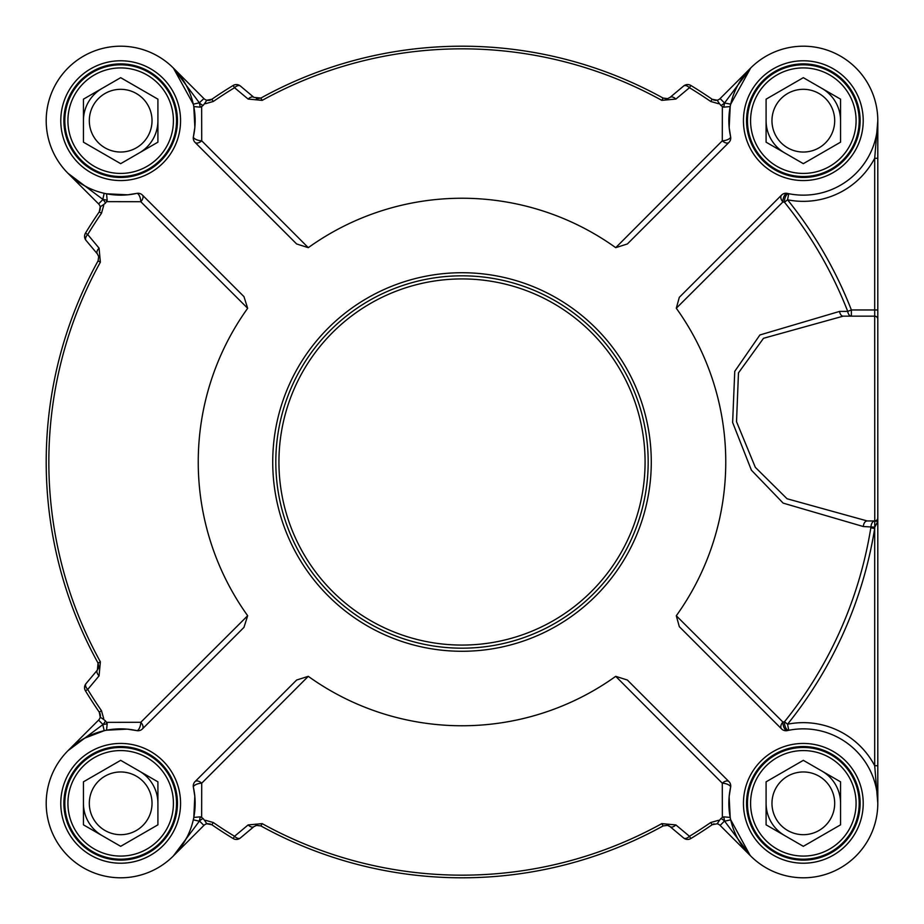 <?xml version="1.0" encoding="UTF-8"?>
<svg xmlns="http://www.w3.org/2000/svg" width="924" height="924" viewBox="0 0 924 924"><rect width="100%" height="100%" fill="white"/><g stroke="black" fill="none" stroke-linecap="round" stroke-linejoin="round"><path stroke-width="1.39" d="M877.8 158.293L877.8 120.674L874.693 158.293L877.8 158.293L877.8 350.82M877.8 120.755L877.8 129.926M874.693 316.158L874.762 520.963A6.202 3.892 -90 0 0 871.032 526.553L870.824 527.823A414.091 414.091 0 0 1 784.488 721.748A85.528 63.86 132.8 0 0 782.928 722.071L676.299 615.765A263.756 263.756 0 0 0 676.299 308.235L782.928 201.929A85.528 63.86 47.2 0 0 784.488 202.252A414.091 414.091 0 0 1 847.724 311.376A6.202 3.754 -90 0 0 851.374 316.158L851.374 309.956A418.006 418.006 0 0 0 787.548 199.792A80.677 80.677 0 0 0 874.693 158.293L874.693 316.158A3.107 3.107 0 0 1 877.8 319.265L877.8 309.956L851.374 309.956L847.724 311.376A7615.504 393.855 177.6 0 0 839.558 311.411L759.909 334.962L734.753 371.344L732.628 422.453L751.397 470.177L783.148 503.118L863.328 526.541L874.762 527.165L877.8 521.482L877.8 319.265A3.107 3.107 0 0 0 874.693 316.158L843.208 316.158A6.202 3.754 90 0 1 839.558 311.411M103.592 204.597L100.219 206.814L99.295 211.804A440.621 440.621 0 0 0 85.458 233.16L87.722 234.534A6.202 3.43 140 0 0 86.013 240.367L97.378 253.927L98.683 256.549L98.06 260.915A415.8 415.8 0 0 0 98.06 663.086L97.378 670.073L86.013 683.633A6.202 3.43 40 0 0 87.722 689.466A9564.509 570.096 -52.4 0 0 99.064 675.871L100.37 661.815A413.155 413.155 0 0 1 100.37 262.185L99.064 248.129A9564.509 570.096 -127.6 0 0 87.722 234.534A437.988 437.988 0 0 1 101.467 213.305L103.673 205.567A13.329 10.857 -55 0 0 103.592 204.597L105.463 203.095A440.621 440.621 0 0 1 106.526 201.64L140.794 201.709L247.667 308.281A263.756 263.756 0 0 0 247.667 615.719L243.971 627.361L142.411 728.932A6.202 3.557 45 0 0 140.794 722.291A6.202 2.483 -77.6 0 1 136.694 730.595A74.474 74.474 0 0 0 46.396 797.955A74.474 74.474 0 0 0 126.045 877.604A74.474 74.474 0 0 0 193.405 787.306L194.814 796.361L193.797 817.44L200.208 816.839L201.64 817.474L201.709 783.206A6.202 3.557 45 0 0 195.068 781.589A6.202 6.202 0 0 0 193.405 787.306A6.202 2.483 167.6 0 1 201.709 783.206L308.281 676.333A263.756 263.756 0 0 0 615.719 676.333L627.361 680.029L728.932 781.589A6.202 3.557 -45 0 0 722.291 783.206A6.202 2.483 -167.6 0 1 730.595 787.306A74.474 74.474 0 0 0 797.955 877.604A74.474 74.474 0 0 0 877.604 797.955A74.474 74.474 0 0 0 787.306 730.595A6.202 6.202 0 0 1 781.589 728.932A6.202 3.915 -45 0 1 782.928 722.071A6.202 2.818 -102.4 0 0 787.306 730.595A80.55 57.935 -47.2 0 1 788.761 730.295A6.202 2.876 -101.3 0 1 784.488 721.748L787.548 724.208A418.006 418.006 0 0 0 874.693 528.447L874.693 765.707L877.8 803.326L877.8 521.482L874.762 520.963L874.693 528.447L870.824 527.823M874.693 520.951A3.107 3.107 0 0 0 877.8 517.856L877.581 518.999L877.8 517.856A3.107 3.107 0 0 1 874.693 520.951L867.209 520.951A6.202 3.892 -90 0 0 863.328 526.541M787.548 199.792L784.488 202.252A6.202 2.876 -78.7 0 1 788.761 193.705L787.548 199.792M787.306 193.405A6.202 2.818 -77.6 0 0 782.928 201.929A6.202 3.915 -135 0 1 781.589 195.068A6.202 6.202 0 0 1 787.306 193.405A74.474 74.474 0 0 0 877.604 126.045A74.474 74.474 0 0 0 797.955 46.396A74.474 74.474 0 0 0 730.595 136.694A6.202 2.483 -12.4 0 1 722.291 140.794A6.202 3.557 -135 0 0 728.932 142.411L627.361 243.971L615.719 247.667A263.756 263.756 0 0 0 308.281 247.667L201.709 140.794A6.202 2.483 12.4 0 1 193.405 136.694A6.202 6.202 0 0 0 195.068 142.411A6.202 3.557 135 0 0 201.709 140.794L201.64 106.526L200.208 107.161L193.797 106.56L194.86 127.258L193.405 136.694A74.474 74.474 0 0 0 126.045 46.396A74.474 74.474 0 0 0 46.396 126.045A74.474 74.474 0 0 0 136.694 193.405A6.202 2.483 -102.4 0 1 140.794 201.709A6.202 3.557 135 0 0 142.411 195.068A6.202 6.202 0 0 0 136.694 193.405L127.639 194.814L106.56 193.797L107.161 200.208L106.526 201.64M195.068 142.411L296.639 243.971L308.281 247.667M142.411 195.068L243.971 296.639L247.667 308.281M247.667 615.719L140.794 722.291L106.526 722.36L107.161 723.792L106.56 730.203L127.258 729.14L136.694 730.595A6.202 6.202 0 0 0 142.411 728.932M195.068 781.589L296.639 680.029L308.281 676.333M615.719 676.333L722.291 783.206L722.36 817.474L723.792 816.839L730.203 817.44L729.14 796.742L730.595 787.306A6.202 6.202 0 0 0 728.932 781.589M781.589 728.932L679.313 626.657L676.299 615.765M781.589 195.068L679.313 297.343L676.299 308.235M728.932 142.411A6.202 6.202 0 0 0 730.595 136.694L729.186 127.639L730.203 106.56L723.792 107.161L722.36 106.526L722.291 140.794L615.719 247.667M648.174 462A186.174 186.174 0 0 0 368.907 300.762A186.174 186.174 0 0 0 368.907 623.238A186.174 186.174 0 0 0 648.174 462A186.174 186.174 0 0 0 368.907 300.762A186.174 186.174 0 0 0 368.907 623.238A186.174 186.174 0 0 0 648.174 462M177.454 803.326A56.78 56.78 0 0 1 92.285 852.506A56.78 56.78 0 0 1 92.285 754.146A56.78 56.78 0 0 1 177.454 803.326M169.046 775.398A55.856 55.856 0 0 0 72.303 775.398A55.856 55.856 0 0 0 120.674 859.181A55.856 55.856 0 0 0 169.046 775.398M166.355 776.957A52.749 52.749 0 0 0 74.983 776.957A52.749 52.749 0 0 0 120.674 856.074A52.749 52.749 0 0 0 166.355 776.957M120.674 760.337L157.912 781.831L157.912 824.832L120.674 846.326L83.437 824.832L83.437 781.831L120.674 760.337M147.828 787.652A31.358 31.358 0 0 0 93.509 787.652A31.358 31.358 0 0 0 120.674 834.684A31.358 31.358 0 0 0 147.828 787.652M177.454 120.674A56.78 56.78 0 0 1 92.285 169.854A56.78 56.78 0 0 1 92.285 71.495A56.78 56.78 0 0 1 177.454 120.674M169.046 148.602A55.856 55.856 0 0 0 120.674 64.819A55.856 55.856 0 0 0 72.303 148.602A55.856 55.856 0 0 0 169.046 148.602M166.355 147.043A52.749 52.749 0 0 0 120.674 67.926A52.749 52.749 0 0 0 74.983 147.043A52.749 52.749 0 0 0 166.355 147.043M157.912 99.168L157.912 142.169L120.674 163.663L83.437 142.169L83.437 99.168L120.674 77.674L157.912 99.168M147.828 136.348A31.358 31.358 0 0 0 120.674 89.316A31.358 31.358 0 0 0 93.509 136.348A31.358 31.358 0 0 0 147.828 136.348M860.117 120.674A56.78 56.78 0 0 1 774.936 169.854A56.78 56.78 0 0 1 774.936 71.495A56.78 56.78 0 0 1 860.117 120.674M851.697 92.746A55.856 55.856 0 0 0 754.954 92.746A55.856 55.856 0 0 0 803.326 176.53A55.856 55.856 0 0 0 851.697 92.746M849.017 94.294A52.749 52.749 0 0 0 757.645 94.294A52.749 52.749 0 0 0 803.326 173.423A52.749 52.749 0 0 0 849.017 94.294M803.326 77.674L840.563 99.168L840.563 142.169L803.326 163.663L766.088 142.169L766.088 99.168L803.326 77.674M830.491 104.99A31.358 31.358 0 0 0 776.172 104.99A31.358 31.358 0 0 0 803.326 152.033A31.358 31.358 0 0 0 830.491 104.99M788.761 730.295L787.548 724.208A80.677 80.677 0 0 1 874.693 765.707L877.8 765.707L877.8 800.403M867.209 520.951L787.04 498.752L755.324 467.336L736.52 421.691L738.472 372.88L763.513 338.288L843.208 316.158M860.117 803.326A56.78 56.78 0 0 1 774.936 852.506A56.78 56.78 0 0 1 774.936 754.146A56.78 56.78 0 0 1 860.117 803.326M851.697 775.398A55.856 55.856 0 0 0 754.954 775.398A55.856 55.856 0 0 0 803.326 859.181A55.856 55.856 0 0 0 851.697 775.398M849.017 776.957A52.749 52.749 0 0 0 757.645 776.957A52.749 52.749 0 0 0 803.326 856.074A52.749 52.749 0 0 0 849.017 776.957M803.326 760.337L840.563 781.831L840.563 824.832L803.326 846.326L766.088 824.832L766.088 781.831L803.326 760.337M830.491 787.652A31.358 31.358 0 0 0 776.172 787.652A31.358 31.358 0 0 0 803.326 834.684A31.358 31.358 0 0 0 830.491 787.652M750.161 855.474L730.711 819.819L724.659 821.193L750.623 855.947M256.907 825.248L253.927 826.622L256.318 825.375L260.915 825.941A415.8 415.8 0 0 0 663.086 825.941L667.636 825.363L670.073 826.622L683.633 837.987A6.202 6.202 0 0 0 690.84 838.542A440.621 440.621 0 0 0 712.196 824.705L717.186 823.781A6.202 6.202 0 0 1 720.108 825.421L750.669 855.982L720.108 825.421A6.202 6.202 0 0 0 717.186 823.781L719.403 820.408A13.329 10.869 145 0 0 718.433 820.327L710.695 822.533A437.988 437.988 0 0 1 689.466 836.278A9564.509 570.096 -142.4 0 0 675.871 824.936L661.815 823.631A413.155 413.155 0 0 1 262.185 823.631L248.129 824.936A9564.509 570.096 142.4 0 0 234.534 836.278A6.202 3.43 50 0 0 240.367 837.987L253.927 826.622A6.202 3.419 -130 0 1 248.129 824.936M182.409 844.975L173.331 855.982L199.341 821.193L193.289 819.819M187.202 836.786L183.749 842.907M201.64 817.474A440.621 440.621 0 0 0 203.095 818.537A12.416 12.416 0 0 0 199.503 821.032L199.341 821.193A80.677 80.677 0 0 0 200.208 816.839M204.597 820.408L206.814 823.781L211.804 824.705A440.621 440.621 0 0 0 233.16 838.542L234.534 836.278A437.988 437.988 0 0 1 213.305 822.533L205.567 820.327A13.329 10.857 -145 0 0 204.597 820.408L203.095 818.537M723.792 816.839A80.677 80.677 0 0 0 724.659 821.193L724.497 821.032A12.416 12.416 0 0 0 720.905 818.537L719.403 820.408M720.905 818.537A440.621 440.621 0 0 0 722.36 817.474M173.331 855.982L203.892 825.421A6.202 6.202 0 0 1 206.814 823.781L211.804 824.705L213.305 822.533M84.488 738.241L104.181 730.711L102.807 724.659L68.064 750.611M86.013 683.633A6.202 6.202 0 0 0 85.458 690.84A440.621 440.621 0 0 0 99.295 712.196L100.219 717.186A6.202 6.202 0 0 1 98.579 720.108L68.018 750.669M107.161 723.792A80.677 80.677 0 0 0 102.807 724.659L102.968 724.497A12.416 12.416 0 0 0 105.463 720.905A440.621 440.621 0 0 0 106.526 722.36M105.463 720.905L103.592 719.403A13.329 10.869 -125 0 0 103.673 718.433L101.467 710.695A437.988 437.988 0 0 1 87.722 689.466L85.458 690.84M68.018 173.331L98.579 203.892L68.018 173.331L102.807 199.341L104.181 193.289M87.214 187.202L81.093 183.749M79.025 182.409L70.236 175.456M193.289 104.181L199.341 102.807L173.423 68.11L193.289 104.181A74.474 74.474 0 0 1 193.797 106.56L194.86 127.258M200.208 107.161A80.677 80.677 0 0 0 199.341 102.807L203.892 98.579L173.331 68.018L203.892 98.579A6.202 6.202 0 0 0 206.814 100.219L204.597 103.592A13.329 10.869 -35 0 0 205.567 103.673L213.305 101.467A437.988 437.988 0 0 1 234.534 87.722A9564.509 570.096 37.6 0 0 248.129 99.064L262.185 100.37A413.155 413.155 0 0 1 661.815 100.37L675.871 99.064A9564.509 570.096 -37.6 0 0 689.466 87.722A6.202 3.43 -130 0 0 683.633 86.013L670.073 97.378A6.202 3.419 50 0 1 675.871 99.064M722.36 106.526A440.621 440.621 0 0 0 720.905 105.463A12.416 12.416 0 0 0 724.497 102.968L730.711 104.181L750.669 68.018L724.659 102.807A80.677 80.677 0 0 0 723.792 107.161M719.403 103.592L717.186 100.219L712.196 99.295A440.621 440.621 0 0 0 690.84 85.458L689.466 87.722A437.988 437.988 0 0 1 710.695 101.467L718.433 103.673A13.329 10.857 35 0 0 719.403 103.592L720.905 105.463M199.503 102.968A12.416 12.416 0 0 0 203.095 105.463L204.597 103.592M203.095 105.463A440.621 440.621 0 0 0 201.64 106.526M750.161 68.526L720.108 98.579A6.202 6.202 0 0 1 717.186 100.219L712.543 99.515M667.451 825.317L670.073 826.622A6.202 3.419 -50 0 0 675.871 824.936M683.633 837.987A6.202 3.43 -50 0 0 689.466 836.278L690.84 838.542M233.16 838.542A6.202 6.202 0 0 0 240.367 837.987M97.378 253.927A6.202 3.419 -40 0 1 99.064 248.129M98.51 668.075L97.378 670.073A6.202 3.419 40 0 0 99.064 675.871M105.463 203.095A12.416 12.416 0 0 0 102.968 199.503L98.579 203.892A6.202 6.202 0 0 1 100.219 206.814L99.295 211.804L101.467 213.305M85.458 233.16A6.202 6.202 0 0 0 86.013 240.367M101.467 710.695L99.295 712.196A6.202 6.202 0 0 1 100.219 717.186L99.295 712.196L100.219 717.186L103.592 719.403M690.84 85.458A6.202 6.202 0 0 0 683.633 86.013L670.073 97.378L667.451 98.683L663.086 98.06A415.8 415.8 0 0 0 260.915 98.06L253.927 97.378L240.367 86.013A6.202 6.202 0 0 0 233.16 85.458A440.621 440.621 0 0 0 211.804 99.295L206.814 100.219A6.202 6.202 0 0 0 211.804 99.295L213.305 101.467M253.927 97.378A6.202 3.419 130 0 0 248.129 99.064M240.367 86.013A6.202 3.43 130 0 0 234.534 87.722L233.16 85.458M766.088 803.326A37.237 37.237 0 0 0 784.707 835.573M840.563 803.326A37.237 37.237 0 0 0 821.944 771.078M766.088 120.674A37.237 37.237 0 0 0 784.707 152.922M840.563 120.674A37.237 37.237 0 0 0 821.944 88.427M102.056 88.427A37.237 37.237 0 0 0 83.437 120.674M139.293 152.922A37.237 37.237 0 0 0 157.912 120.674M83.437 803.326A37.237 37.237 0 0 0 102.056 835.573M157.912 803.326A37.237 37.237 0 0 0 139.293 771.078M256.907 98.752L260.891 98.071L262.185 100.37M667.451 98.683L663.086 98.06L666.527 98.81M210.337 100.035L211.804 99.295L206.814 100.219M715.141 100.358L716.966 100.266M98.764 666.978L98.06 663.086L100.37 661.815M98.683 256.549L98.129 260.787M98.764 257.045L98.498 255.902M100.381 207.958L100.312 207.299M256.318 825.375L260.811 825.883M713.663 823.965L712.196 824.705L710.695 822.533M207.958 823.619L207.299 823.688M669.611 826.264A6.202 6.202 0 0 0 667.324 825.294M710.695 101.467L712.196 99.295A6.202 6.202 0 0 0 712.231 99.33M180.561 803.326A59.887 59.887 0 0 0 90.725 751.466A59.887 59.887 0 0 0 90.725 855.197A59.887 59.887 0 0 0 180.561 803.326M863.212 120.674A59.887 59.887 0 0 0 773.388 68.803A59.887 59.887 0 0 0 773.388 172.534A59.887 59.887 0 0 0 863.212 120.674M863.212 803.326A59.887 59.887 0 0 0 773.388 751.466A59.887 59.887 0 0 0 773.388 855.197A59.887 59.887 0 0 0 863.212 803.326M180.561 120.674A59.887 59.887 0 0 0 90.725 68.803A59.887 59.887 0 0 0 90.725 172.534A59.887 59.887 0 0 0 180.561 120.674M651.281 462A189.281 189.281 0 0 0 367.359 298.082A189.281 189.281 0 0 0 367.359 625.918A189.281 189.281 0 0 0 651.281 462M645.079 462A183.079 183.079 0 0 1 370.466 620.547A183.079 183.079 0 0 1 370.466 303.453A183.079 183.079 0 0 1 645.079 462M724.497 821.032L720.108 825.421M203.892 825.421L199.503 821.032M102.968 724.497L98.579 720.108M102.968 199.503L102.807 199.341A80.677 80.677 0 0 0 107.161 200.208M720.108 98.579L724.497 102.968M260.915 825.941L262.185 823.631M667.636 825.363L663.086 825.941L661.815 823.631M98.06 260.915L100.37 262.185M667.636 98.637L663.086 98.06L661.815 100.37M730.203 817.44L729.14 796.742M193.797 817.44L194.814 796.361M175.456 853.764L173.412 855.913M106.56 730.203L127.258 729.14M106.56 193.797L127.639 194.814M730.203 106.56L729.186 127.639M712.196 824.705L717.186 823.781M260.915 98.06L256.318 98.625M211.769 99.33L209.944 100.15M717.186 100.219L713.663 100.035M98.06 663.086L98.683 667.451M99.295 712.196L100.15 714.056M100.219 206.814L100.035 210.337M712.231 824.67L714.056 823.85M206.814 823.781L210.337 823.965"/></g></svg>
